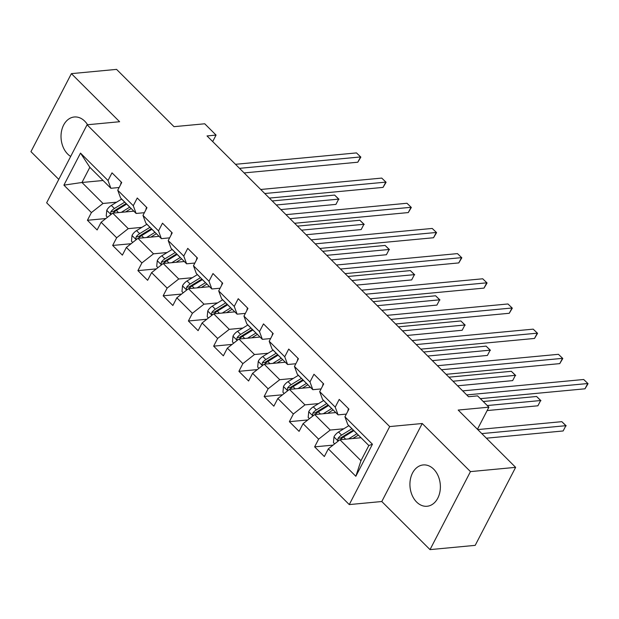 <?xml version="1.0" encoding="UTF-8"?>
<svg xmlns="http://www.w3.org/2000/svg" width="619" height="619" viewBox="0 0 619 619"><rect width="100%" height="100%" fill="white"/><g stroke="black" fill="none" stroke-linecap="round" stroke-linejoin="round"><path stroke-width="0.93" d="M433.679 469.156A20.752 15.173 -95.4 0 0 423.203 464.939A20.752 15.173 -95.4 0 0 410.327 479.632A20.752 15.173 -95.4 0 0 416.626 502.04A20.752 15.173 -95.4 0 0 427.095 506.257A20.752 15.173 -95.4 0 0 439.97 491.563A20.752 15.173 -95.4 0 0 433.679 469.156M87.573 124.744A20.752 15.173 -95.4 0 0 84.772 121.208A20.752 15.173 -95.4 0 0 74.303 116.991A20.752 15.173 -95.4 0 0 61.428 131.685A20.752 15.173 -95.4 0 0 67.726 154.1A20.752 15.173 -95.4 0 0 70.674 156.445M430.019 549.618L475.191 545.362L515.627 467.353L470.455 471.608L422.228 423.512L389.699 426.576L349.263 504.586L381.791 501.522L430.019 549.618L470.455 471.608M389.699 426.576L87.086 124.79L46.649 202.8L349.263 504.586M87.086 124.79L119.614 121.726L71.386 73.638L30.95 151.647L58.782 179.394M71.386 73.638L116.565 69.382L174.009 126.671L204.734 123.785L216.062 135.081L207.025 135.932L468.537 396.725L477.574 395.874L488.902 407.17L458.184 410.064L515.627 467.353M361.024 437.741L339.924 439.73L360.962 460.714L368.831 445.533L347.793 424.549L344.938 416.796L348.93 409.105L339.22 399.417L335.227 407.116L319.69 391.626L323.683 383.927L313.972 374.24L309.98 381.938L294.451 366.448L298.435 358.749L288.725 349.07L284.74 356.761L269.203 341.27L273.188 333.571L263.485 323.892L259.493 331.591L243.956 316.092L247.948 308.401L238.238 298.714L234.245 306.413L218.716 290.922L222.701 283.223L212.99 273.544L209.005 281.235L193.468 265.744L197.453 258.046L187.75 248.366L183.758 256.057L168.221 240.567L172.214 232.868L162.503 223.188L158.51 230.887L142.974 215.389L146.966 207.698L137.256 198.01L133.271 205.709L117.734 190.219L121.719 182.52L112.008 172.84L108.023 180.531L80.509 153.094L63.896 185.143L81.971 182.489L103.009 203.465L116.612 202.189M344.938 416.796L372.445 444.233L355.84 476.282L328.325 448.845L324.341 456.543L314.63 446.856L333.061 445.123M63.896 185.143L91.411 212.58L87.418 220.279L97.129 229.959L101.121 222.26L116.658 237.758L112.666 245.449L122.376 255.136L126.369 247.438L141.898 262.928L137.913 270.627L147.624 280.306L151.609 272.615L167.145 288.106L163.161 295.805L172.863 305.484L176.856 297.793L192.393 313.284L188.4 320.982L198.111 330.662L202.103 322.963L217.633 338.461L213.648 346.153L223.358 355.84L227.343 348.141L242.88 363.632L238.895 371.33L248.598 381.01L252.591 373.319L268.128 388.809L264.135 396.508L273.846 406.188L277.838 398.497L293.367 413.987L289.382 421.678L299.093 431.366L303.078 423.667L318.615 439.165L314.63 446.856M319.69 391.626L322.545 399.379L338.082 414.869L346.338 414.088M343.816 428.766L330.213 430.05L314.684 414.552L335.777 412.571M338.082 414.869L335.227 407.116M318.615 439.165L330.213 430.05M303.078 423.667L314.684 414.552M294.451 366.448L297.306 374.201L312.843 389.691L321.099 388.918M318.568 403.596L304.974 404.872L289.437 389.382L310.537 387.393M312.843 389.691L309.98 381.938M293.367 413.987L304.974 404.872M277.838 398.497L289.437 389.382M269.203 341.27L272.058 349.023L287.595 364.514L295.851 363.74M293.329 378.418L279.726 379.695L264.189 364.204L285.289 362.216M287.595 364.514L284.74 356.761M268.128 388.809L279.726 379.695M252.591 373.319L264.189 364.204M243.956 316.092L246.811 323.845L262.348 339.344L270.604 338.562M268.081 353.24L254.479 354.525L238.942 339.026L260.042 337.038M262.348 339.344L259.493 331.591M242.88 363.632L254.479 354.525M227.343 348.141L238.942 339.026M218.716 290.922L221.571 298.675L237.108 314.166L245.364 313.384M242.834 328.062L229.239 329.347L213.702 313.848L234.802 311.868M237.108 314.166L234.245 306.413M217.633 338.461L229.239 329.347M202.103 322.963L213.702 313.848M193.468 265.744L196.324 273.497L211.86 288.988L220.116 288.214M217.586 302.892L203.991 304.169L188.455 288.678L209.555 286.69M211.86 288.988L209.005 281.235M192.393 313.284L203.991 304.169M176.856 297.793L188.455 288.678M168.221 240.567L171.076 248.32L186.613 263.81L194.869 263.036M192.347 277.714L178.744 278.991L163.207 263.501L184.307 261.512M186.613 263.81L183.758 256.057M167.145 288.106L178.744 278.991M151.609 272.615L163.207 263.501M142.974 215.389L145.836 223.142L161.366 238.64L169.629 237.858M167.099 252.537L153.504 253.821L137.967 238.323L159.068 236.342M161.366 238.64L158.51 230.887M141.898 262.928L153.504 253.821M126.369 247.438L137.967 238.323M117.734 190.219L120.589 197.972L136.126 213.462L144.382 212.681M141.852 227.359L128.257 228.643L112.72 213.153L133.82 211.164M136.126 213.462L133.271 205.709M116.658 237.758L128.257 228.643M101.121 222.26L112.72 213.153M80.509 153.094L89.84 167.308L110.878 188.284L119.134 187.511M103.071 180.5L81.971 182.489L89.84 167.308M110.878 188.284L108.023 180.531M91.411 212.58L103.009 203.465M477.442 429.276L488.902 407.17M212.688 141.581L216.062 135.081M355.84 476.282L360.962 460.714M368.831 445.533L372.445 444.233M328.325 448.845L339.924 439.73M87.418 220.279L105.857 218.538M112.666 245.449L131.104 243.716M137.913 270.627L156.352 268.894M163.161 295.805L181.591 294.064M188.4 320.982L206.839 319.242M213.648 346.153L232.086 344.419M238.895 371.33L257.326 369.597M264.135 396.508L282.574 394.767M289.382 421.678L307.821 419.945M422.228 423.512L381.791 501.522M121.347 182.148A7.049 3.613 134.9 0 0 120.69 184.516M244.118 172.918L357.797 162.217L360.529 156.947L239.522 168.337M356.482 152.908L360.846 157.094L356.482 152.908L235.475 164.306M360.846 157.094L357.797 162.217M125.595 211.938L129.828 209.33A16.891 8.651 -45.1 0 1 131.197 208.549M121.316 212.34L129.727 207.164A20.35 10.422 -45.1 0 1 129.773 207.133M107.466 217.277L106.228 216.039L106.793 210.212A7.049 3.613 -45.1 0 1 111.319 205.438L121.633 199.094A20.35 10.422 -45.1 0 1 121.688 199.063M113.269 213.098A7.049 3.613 -45.1 0 1 116.341 210.445L126.647 204.1A20.35 10.422 -45.1 0 1 126.702 204.069M280.864 209.57L335.939 204.386L338.67 199.117L334.624 195.078L272.228 200.951M124.759 202.127A20.35 10.422 134.9 0 0 124.713 202.158L114.399 208.51A7.049 3.613 134.9 0 0 110.909 211.675L110.615 213.215L111.405 214.182M110.909 211.675L113.509 211.427A3.59 1.842 -45.1 0 1 114.5 210.677L124.814 204.332A16.891 8.651 -45.1 0 1 126.183 203.543M276.275 204.99L338.67 199.117L335.939 204.386M334.624 195.078L338.988 199.264M146.595 207.319A7.049 3.613 134.9 0 0 145.929 209.686M269.358 198.095L383.045 187.395L385.776 182.125L264.77 193.515M381.73 178.086L386.094 182.272L381.73 178.086L260.723 189.484M386.094 182.272L383.045 187.395M171.834 232.496A7.049 3.613 134.9 0 0 171.177 234.864M294.605 223.273L408.285 212.572L411.016 207.295L290.009 218.693M406.977 203.264L411.333 207.45L406.977 203.264L285.97 214.654M411.333 207.45L408.285 212.572M150.843 237.116L155.075 234.508A16.891 8.651 -45.1 0 1 156.445 233.719M146.556 237.518L154.974 232.342A20.35 10.422 -45.1 0 1 155.021 232.311M132.714 242.455L131.468 241.217L132.04 235.382A7.049 3.613 -45.1 0 1 136.567 230.616L146.881 224.271A20.35 10.422 -45.1 0 1 146.927 224.24M138.517 238.276A7.049 3.613 -45.1 0 1 141.581 235.622L151.895 229.27A20.35 10.422 -45.1 0 1 151.949 229.239M306.111 234.748L361.187 229.564L363.918 224.287L359.871 220.256L297.476 226.128M150.007 227.305A20.35 10.422 134.9 0 0 149.953 227.335L139.639 233.68A7.049 3.613 134.9 0 0 136.157 236.853L135.863 238.392L136.644 239.36M136.157 236.853L138.757 236.605A3.59 1.842 -45.1 0 1 139.739 235.854L150.053 229.502A16.891 8.651 -45.1 0 1 151.423 228.721M301.515 230.167L363.918 224.287L361.187 229.564M359.871 220.256L364.235 224.442M176.082 262.286L180.315 259.686A16.891 8.651 -45.1 0 1 181.684 258.897M171.803 262.688L180.214 257.512A20.35 10.422 -45.1 0 1 180.268 257.481M157.953 267.632L156.715 266.394L157.28 260.56A7.049 3.613 -45.1 0 1 161.814 255.794L172.128 249.442A20.35 10.422 -45.1 0 1 172.175 249.411M163.756 263.446A7.049 3.613 -45.1 0 1 166.828 260.792L177.142 254.448A20.35 10.422 -45.1 0 1 177.189 254.417M331.358 259.918L386.426 254.734L389.158 249.465L385.119 245.434L322.716 251.306M175.247 252.482A20.35 10.422 134.9 0 0 175.2 252.513L164.886 258.858A7.049 3.613 134.9 0 0 161.404 262.023L161.102 263.562L161.892 264.537M161.404 262.023L164.004 261.783A3.59 1.842 -45.1 0 1 164.987 261.032L175.301 254.68A16.891 8.651 -45.1 0 1 176.67 253.898M326.762 255.338L389.158 249.465L386.426 254.734M385.119 245.434L389.475 249.612M197.082 257.674A7.049 3.613 134.9 0 0 196.424 260.042M319.853 248.451L433.532 237.742L436.263 232.473L315.257 243.863M432.217 228.442L436.581 232.62L432.217 228.442L311.21 239.832M436.581 232.62L433.532 237.742M222.329 282.852A7.049 3.613 134.9 0 0 221.672 285.22M345.1 273.621L458.78 262.92L461.511 257.651L340.504 269.041M457.464 253.612L461.828 257.798L457.464 253.612L336.457 265.009M461.828 257.798L458.78 262.92M247.569 308.022A7.049 3.613 134.9 0 0 246.911 310.39M370.34 298.799L484.019 288.098L486.751 282.829L365.752 294.218M482.712 278.79L487.068 282.976L482.712 278.79L361.705 290.179M487.068 282.976L484.019 288.098M201.33 287.464L205.562 284.864A16.891 8.651 -45.1 0 1 206.932 284.075M197.051 287.866L205.462 282.69A20.35 10.422 -45.1 0 1 205.508 282.659M183.201 292.802L181.963 291.564L182.528 285.738A7.049 3.613 -45.1 0 1 187.054 280.964L197.368 274.619A20.35 10.422 -45.1 0 1 197.422 274.588M189.004 288.624A7.049 3.613 -45.1 0 1 192.076 285.97L202.39 279.626A20.35 10.422 -45.1 0 1 202.436 279.595M356.606 285.096L411.674 279.912L414.405 274.643L410.358 270.604L347.963 276.484M200.494 277.652A20.35 10.422 134.9 0 0 200.448 277.683L190.134 284.036A7.049 3.613 134.9 0 0 186.644 287.201L186.35 288.74L187.139 289.715M186.644 287.201L189.244 286.953A3.59 1.842 -45.1 0 1 190.234 286.202L200.548 279.858A16.891 8.651 -45.1 0 1 201.918 279.068M352.01 280.515L414.405 274.643L411.674 279.912M410.358 270.604L414.722 274.79M226.577 312.641L230.81 310.034A16.891 8.651 -45.1 0 1 232.179 309.252M222.291 313.044L230.709 307.867A20.35 10.422 -45.1 0 1 230.755 307.836M208.448 317.98L207.203 316.742L207.775 310.916A7.049 3.613 -45.1 0 1 212.302 306.142L222.616 299.797A20.35 10.422 -45.1 0 1 222.662 299.766M214.251 313.802A7.049 3.613 -45.1 0 1 217.315 311.148L227.63 304.796A20.35 10.422 -45.1 0 1 227.684 304.765M381.846 310.274L436.921 305.09L439.652 299.82L435.606 295.781L373.211 301.654M225.742 302.83A20.35 10.422 134.9 0 0 225.687 302.861L215.373 309.206A7.049 3.613 134.9 0 0 211.891 312.378L211.597 313.918L212.379 314.885M211.891 312.378L214.491 312.131A3.59 1.842 -45.1 0 1 215.474 311.38L225.788 305.035A16.891 8.651 -45.1 0 1 227.158 304.246M377.257 305.693L439.652 299.82L436.921 305.09M435.606 295.781L439.97 299.967M251.817 337.819L256.049 335.212A16.891 8.651 -45.1 0 1 257.419 334.422M247.538 338.222L255.949 333.045A20.35 10.422 -45.1 0 1 256.003 333.007M233.688 343.158L232.45 341.92L233.015 336.086A7.049 3.613 -45.1 0 1 237.549 331.32L247.863 324.975A20.35 10.422 -45.1 0 1 247.91 324.944M239.491 338.98A7.049 3.613 -45.1 0 1 242.563 336.326L252.877 329.973A20.35 10.422 -45.1 0 1 252.923 329.942M407.093 335.452L462.161 330.267L464.9 324.99L460.853 320.959L398.45 326.832M250.989 328.008A20.35 10.422 134.9 0 0 250.935 328.039L240.621 334.384A7.049 3.613 134.9 0 0 237.139 337.556L236.837 339.096L237.626 340.063M237.139 337.556L239.739 337.309A3.59 1.842 -45.1 0 1 240.721 336.558L251.035 330.206A16.891 8.651 -45.1 0 1 252.405 329.424M402.497 330.871L464.9 324.99L462.161 330.267M460.853 320.959L465.209 325.145M272.817 333.2A7.049 3.613 134.9 0 0 272.159 335.568M395.587 323.977L509.267 313.276L511.998 307.999L390.991 319.396M507.951 303.968L512.315 308.154L507.951 303.968L386.945 315.357M512.315 308.154L509.267 313.276M277.064 362.989L281.297 360.39A16.891 8.651 -45.1 0 1 282.666 359.6M272.786 363.392L281.196 358.215A20.35 10.422 -45.1 0 1 281.25 358.184M258.935 368.336L257.697 367.098L258.262 361.264A7.049 3.613 -45.1 0 1 262.789 356.498L273.103 350.145A20.35 10.422 -45.1 0 1 273.157 350.114M264.739 364.15A7.049 3.613 -45.1 0 1 267.81 361.496L278.124 355.151A20.35 10.422 -45.1 0 1 278.171 355.12M432.341 360.622L487.408 355.438L490.14 350.168L486.093 346.137L423.698 352.01M276.229 353.186A20.35 10.422 134.9 0 0 276.182 353.217L265.868 359.562A7.049 3.613 134.9 0 0 262.379 362.726L262.085 364.266L262.874 365.241M262.379 362.726L264.978 362.486A3.59 1.842 -45.1 0 1 265.969 361.728L276.283 355.383A16.891 8.651 -45.1 0 1 277.652 354.602M427.744 356.041L490.14 350.168L487.408 355.438M486.093 346.137L490.457 350.315M298.064 358.378A7.049 3.613 134.9 0 0 297.406 360.745M420.835 349.147L534.514 338.446L537.246 333.177L416.239 344.566M533.199 329.146L537.563 333.324L533.199 329.146L412.192 340.535M537.563 333.324L534.514 338.446M302.312 388.167L306.544 385.567A16.891 8.651 -45.1 0 1 307.914 384.778M298.025 388.57L306.444 383.393A20.35 10.422 -45.1 0 1 306.49 383.362M284.183 393.506L282.937 392.268L283.51 386.442A7.049 3.613 -45.1 0 1 288.036 381.668L298.35 375.323A20.35 10.422 -45.1 0 1 298.404 375.292M289.986 389.328A7.049 3.613 -45.1 0 1 293.05 386.674L303.364 380.329A20.35 10.422 -45.1 0 1 303.418 380.298M457.58 385.799L512.656 380.615L515.387 375.346L511.34 371.307L448.945 377.188M301.476 378.356A20.35 10.422 134.9 0 0 301.422 378.387L291.108 384.739A7.049 3.613 134.9 0 0 287.626 387.904L287.332 389.444L288.114 390.419M287.626 387.904L290.226 387.656A3.59 1.842 -45.1 0 1 291.209 386.906L301.523 380.561A16.891 8.651 -45.1 0 1 302.892 379.772M452.992 381.219L515.387 375.346L512.656 380.615M511.34 371.307L515.704 375.493M323.304 383.556A7.049 3.613 134.9 0 0 322.646 385.923M446.075 374.325L559.754 363.624L562.485 358.355L441.486 369.744M558.446 354.316L562.803 358.502L558.446 354.316L437.44 365.713M562.803 358.502L559.754 363.624M327.559 413.345L331.784 410.737A16.891 8.651 -45.1 0 1 333.154 409.956M323.273 413.747L331.683 408.571A20.35 10.422 -45.1 0 1 331.738 408.54M309.423 418.684L308.185 417.446L308.757 411.62A7.049 3.613 -45.1 0 1 313.284 406.845L323.598 400.501A20.35 10.422 -45.1 0 1 323.644 400.47M315.226 414.506A7.049 3.613 -45.1 0 1 318.298 411.852L328.612 405.499A20.35 10.422 -45.1 0 1 328.666 405.468M487.138 410.567L537.903 405.793L540.635 400.524L536.588 396.485L483.222 401.507M326.724 403.534A20.35 10.422 134.9 0 0 326.67 403.565L316.355 409.91A7.049 3.613 134.9 0 0 312.874 413.082L312.572 414.622L313.361 415.589M312.874 413.082L315.473 412.834A3.59 1.842 -45.1 0 1 316.456 412.084L326.77 405.739A16.891 8.651 -45.1 0 1 328.14 404.95M487.269 405.546L540.635 400.524L537.903 405.793M536.588 396.485L540.944 400.671M348.551 408.726A7.049 3.613 134.9 0 0 347.893 411.093M480.359 398.651L585.001 388.802L587.733 383.532L466.726 394.922M583.686 379.493L588.05 383.679L583.686 379.493L462.679 390.883M588.05 383.679L585.001 388.802M352.799 438.515L357.031 435.915A16.891 8.651 -45.1 0 1 358.401 435.126M348.52 438.925L356.931 433.741A20.35 10.422 -45.1 0 1 356.985 433.71M334.67 443.862L333.432 442.624L333.997 436.79A7.049 3.613 -45.1 0 1 338.523 432.023L348.837 425.679A20.35 10.422 -45.1 0 1 348.892 425.648M340.473 439.676A7.049 3.613 -45.1 0 1 343.545 437.022L353.859 430.677A20.35 10.422 -45.1 0 1 353.906 430.646M486.387 438.19L563.143 430.963L565.874 425.694L561.828 421.663L477.752 429.578M351.963 428.712A20.35 10.422 134.9 0 0 351.917 428.743L341.603 435.087A7.049 3.613 134.9 0 0 338.113 438.26L337.819 439.792L338.608 440.767M338.113 438.26L340.713 438.012A3.59 1.842 -45.1 0 1 341.703 437.262L352.018 430.909A16.891 8.651 -45.1 0 1 353.387 430.128M481.791 433.61L565.874 425.694L563.143 430.963M561.828 421.663L566.192 425.849M106.778 210.359L110.963 214.53M126.647 204.1L129.727 207.164M121.633 199.094L124.713 202.158M116.341 210.445L118.508 212.603M111.319 205.438L114.399 208.51M132.025 235.529L136.211 239.708M151.895 229.27L154.974 232.342M146.881 224.271L149.953 227.335M141.581 235.622L143.747 237.781M136.567 230.616L139.639 233.68M157.265 260.707L161.451 264.878M177.142 254.448L180.214 257.512M172.128 249.442L175.2 252.513M166.828 260.792L168.995 262.959M161.814 255.794L164.886 258.858M182.512 285.885L186.698 290.056M202.39 279.626L205.462 282.69M197.368 274.619L200.448 277.683M192.076 285.97L194.242 288.129M187.054 280.964L190.134 284.036M207.76 311.055L211.946 315.233M227.63 304.796L230.709 307.867M222.616 299.797L225.687 302.861M217.315 311.148L219.482 313.307M212.302 306.142L215.373 309.206M233.007 336.233L237.185 340.411M252.877 329.973L255.949 333.045M247.863 324.975L250.935 328.039M242.563 336.326L244.729 338.485M237.549 331.32L240.621 334.384M258.247 361.411L262.433 365.581M278.124 355.151L281.196 358.215M273.103 350.145L276.182 353.217M267.81 361.496L269.977 363.663M262.789 356.498L265.868 359.562M283.494 386.589L287.68 390.759M303.364 380.329L306.444 383.393M298.35 375.323L301.422 378.387M293.05 386.674L295.217 388.833M288.036 381.668L291.108 384.739M308.742 411.759L312.92 415.937M328.612 405.499L331.683 408.571M323.598 400.501L326.67 403.565M318.298 411.852L320.464 414.01M313.284 406.845L316.355 409.91M333.981 436.937L338.167 441.115M353.859 430.677L356.931 433.741M348.837 425.679L351.917 428.743M343.545 437.022L345.712 439.188M338.523 432.023L341.603 435.087"/></g></svg>
